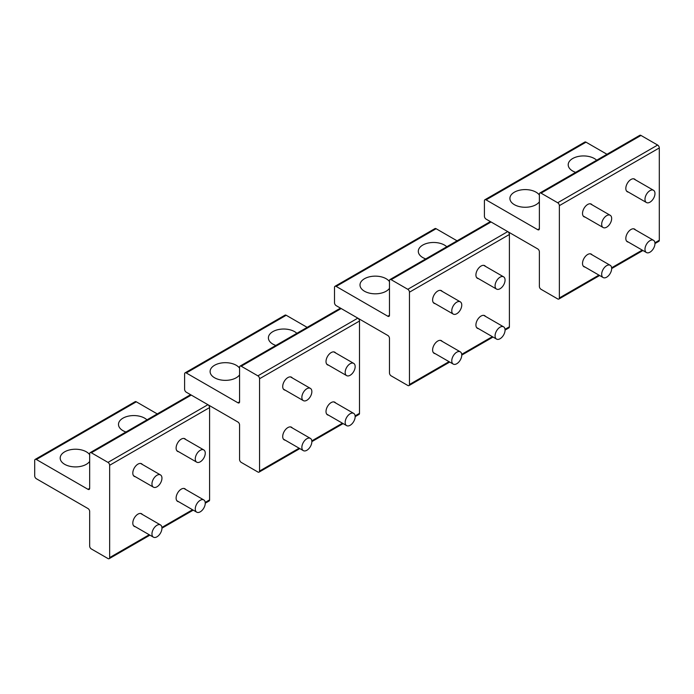 <?xml version="1.0" encoding="UTF-8"?>
<svg xmlns="http://www.w3.org/2000/svg" width="694" height="694" viewBox="0 0 694 694"><rect width="100%" height="100%" fill="white"/><g stroke="black" fill="none" stroke-linecap="round" stroke-linejoin="round"><path stroke-width="1.04" d="M654.971 193.522A7.07 4.077 120 0 0 653.505 190.286A7.07 4.077 120 0 0 648.057 192.186A7.07 4.077 120 0 0 644.978 199.291A7.07 4.077 120 0 0 646.444 202.527A7.07 4.077 120 0 0 651.883 200.635A7.07 4.077 120 0 0 654.971 193.522M654.971 243.533A7.07 4.077 120 0 0 653.505 240.298A7.07 4.077 120 0 0 648.057 242.189A7.07 4.077 120 0 0 644.978 249.302A7.07 4.077 120 0 0 646.444 252.538A7.07 4.077 120 0 0 651.883 250.638A7.07 4.077 120 0 0 654.971 243.533L658.814 241.339A2.36 1.362 60 0 0 659.3 240.263L659.3 147.943A2.36 1.362 60 0 0 657.634 145.055L640.978 135.443A2.36 1.362 60 0 0 639.799 135.321L539.863 193.019A2.36 1.362 60 0 1 541.042 193.14L557.698 202.752A2.36 1.362 60 0 1 559.364 205.641L559.364 297.96A2.36 1.362 60 0 1 558.878 299.036A2.36 1.362 60 0 1 557.698 298.923L541.042 289.303A2.36 1.362 60 0 1 539.377 286.422L539.377 251.801A2.36 1.362 60 0 0 537.711 248.912L507.782 231.631M611.666 268.535A7.07 4.077 120 0 0 610.2 265.299A7.07 4.077 120 0 0 604.752 267.19A7.07 4.077 120 0 0 601.672 274.303A7.07 4.077 120 0 0 603.138 277.539A7.07 4.077 120 0 0 608.577 275.639A7.07 4.077 120 0 0 611.666 268.535M611.666 218.523A7.07 4.077 120 0 0 610.2 215.287A7.07 4.077 120 0 0 604.752 217.187A7.07 4.077 120 0 0 601.672 224.292A7.07 4.077 120 0 0 603.138 227.528A7.07 4.077 120 0 0 608.577 225.637A7.07 4.077 120 0 0 611.666 218.523M505.067 280.072A7.07 4.077 120 0 0 503.601 276.837A7.07 4.077 120 0 0 498.153 278.728A7.07 4.077 120 0 0 495.074 285.841A7.07 4.077 120 0 0 496.54 289.077A7.07 4.077 120 0 0 501.979 287.186A7.07 4.077 120 0 0 505.067 280.072M355.163 366.614A7.07 4.077 120 0 0 353.697 363.378A7.07 4.077 120 0 0 348.249 365.278A7.07 4.077 120 0 0 345.17 372.383A7.07 4.077 120 0 0 346.636 375.619A7.07 4.077 120 0 0 352.075 373.728A7.07 4.077 120 0 0 355.163 366.614M505.067 330.075A7.07 4.077 120 0 0 503.601 326.839A7.07 4.077 120 0 0 498.153 328.73A7.07 4.077 120 0 0 495.074 335.844A7.07 4.077 120 0 0 496.54 339.08A7.07 4.077 120 0 0 501.979 337.189A7.07 4.077 120 0 0 505.067 330.075L508.91 327.889A2.36 1.362 60 0 0 509.396 326.805L509.396 234.485A2.36 1.362 60 0 0 507.73 231.605L491.074 221.985A2.36 1.362 60 0 0 489.895 221.872L389.959 279.569A2.36 1.362 60 0 1 391.138 279.682L407.794 289.303A2.36 1.362 60 0 1 409.46 292.183L409.46 384.502A2.36 1.362 60 0 1 408.974 385.586A2.36 1.362 60 0 1 407.794 385.465L391.138 375.853A2.36 1.362 60 0 1 389.473 372.964L389.473 338.342A2.36 1.362 60 0 0 387.807 335.462L357.878 318.182M355.163 416.626A7.07 4.077 120 0 0 353.697 413.39A7.07 4.077 120 0 0 348.249 415.281A7.07 4.077 120 0 0 345.17 422.394A7.07 4.077 120 0 0 346.636 425.63A7.07 4.077 120 0 0 352.075 423.73A7.07 4.077 120 0 0 355.163 416.626M461.762 355.076A7.07 4.077 120 0 0 460.296 351.841A7.07 4.077 120 0 0 454.848 353.74A7.07 4.077 120 0 0 451.768 360.845A7.07 4.077 120 0 0 453.234 364.081A7.07 4.077 120 0 0 458.673 362.19A7.07 4.077 120 0 0 461.762 355.076M311.858 441.627A7.07 4.077 120 0 0 310.392 438.391A7.07 4.077 120 0 0 304.944 440.282A7.07 4.077 120 0 0 301.864 447.396A7.07 4.077 120 0 0 303.33 450.632A7.07 4.077 120 0 0 308.769 448.732A7.07 4.077 120 0 0 311.858 441.627L343.122 423.6M461.762 305.074A7.07 4.077 120 0 0 460.296 301.838A7.07 4.077 120 0 0 454.848 303.729A7.07 4.077 120 0 0 451.768 310.843A7.07 4.077 120 0 0 453.234 314.078A7.07 4.077 120 0 0 458.673 312.187A7.07 4.077 120 0 0 461.762 305.074M311.858 391.616A7.07 4.077 120 0 0 310.392 388.388A7.07 4.077 120 0 0 304.944 390.28A7.07 4.077 120 0 0 301.864 397.393A7.07 4.077 120 0 0 303.33 400.62A7.07 4.077 120 0 0 308.769 398.729A7.07 4.077 120 0 0 311.858 391.616M161.954 478.166A7.07 4.077 120 0 0 160.488 474.93A7.07 4.077 120 0 0 155.04 476.821A7.07 4.077 120 0 0 151.96 483.935A7.07 4.077 120 0 0 153.426 487.171A7.07 4.077 120 0 0 158.865 485.279A7.07 4.077 120 0 0 161.954 478.166M161.954 528.169A7.07 4.077 120 0 0 160.488 524.933A7.07 4.077 120 0 0 155.04 526.833A7.07 4.077 120 0 0 151.96 533.938A7.07 4.077 120 0 0 153.426 537.173A7.07 4.077 120 0 0 158.865 535.282A7.07 4.077 120 0 0 161.954 528.169L193.218 510.151M205.259 503.167A7.07 4.077 120 0 0 203.793 499.932A7.07 4.077 120 0 0 198.345 501.823A7.07 4.077 120 0 0 195.266 508.936A7.07 4.077 120 0 0 196.732 512.172A7.07 4.077 120 0 0 202.171 510.281A7.07 4.077 120 0 0 205.259 503.167M205.259 453.165A7.07 4.077 120 0 0 203.793 449.929A7.07 4.077 120 0 0 198.345 451.82A7.07 4.077 120 0 0 195.266 458.934A7.07 4.077 120 0 0 196.732 462.169A7.07 4.077 120 0 0 202.171 460.278A7.07 4.077 120 0 0 205.259 453.165M539.377 201.798A15.311 8.84 180 0 1 524.412 207.254A15.311 8.84 180 0 1 510.524 200.922A15.311 8.84 180 0 1 509.908 198.432A15.311 8.84 180 0 1 522.244 189.757A15.311 8.84 180 0 1 539.377 195.066M537.711 229.679L539.377 228.716A2.36 1.362 60 0 1 538.891 229.801A2.36 1.362 60 0 1 537.711 229.679L486.078 199.872A2.36 1.362 60 0 0 484.898 199.751A2.36 1.362 60 0 0 484.412 200.835L484.412 216.216A2.36 1.362 60 0 0 486.078 219.104L491.022 221.959M539.377 228.716L539.377 194.103A2.36 1.362 60 0 1 539.863 193.019M592.129 204.86A7.304 4.216 120 0 0 591.331 204.123A7.304 4.216 120 0 0 584.582 207.463A7.304 4.216 120 0 0 583.151 215.921A7.304 4.216 120 0 0 584.027 216.771A7.304 4.216 120 0 0 585.068 217.101M592.129 254.863A7.304 4.216 120 0 0 591.331 254.134A7.304 4.216 120 0 0 584.582 257.465A7.304 4.216 120 0 0 583.151 265.932A7.304 4.216 120 0 0 584.027 266.774A7.304 4.216 120 0 0 585.068 267.103M635.435 179.859A7.304 4.216 120 0 0 634.637 179.121A7.304 4.216 120 0 0 627.888 182.461A7.304 4.216 120 0 0 626.456 190.919A7.304 4.216 120 0 0 627.333 191.77A7.304 4.216 120 0 0 628.374 192.099M635.435 229.861A7.304 4.216 120 0 0 634.637 229.124A7.304 4.216 120 0 0 627.888 232.464A7.304 4.216 120 0 0 626.456 240.922A7.304 4.216 120 0 0 627.333 241.772A7.304 4.216 120 0 0 628.374 242.102M484.898 199.751L584.834 142.053A2.36 1.362 60 0 1 586.014 142.175L606.972 154.276M575.656 172.355A15.311 8.84 180 0 1 568.82 167.263A15.311 8.84 180 0 1 568.204 164.773A15.311 8.84 180 0 1 579.438 156.254A15.311 8.84 180 0 1 596.658 160.236M239.569 374.89A15.311 8.84 180 0 1 224.604 380.347A15.311 8.84 180 0 1 210.716 374.014A15.311 8.84 180 0 1 210.1 371.524A15.311 8.84 180 0 1 222.436 362.849A15.311 8.84 180 0 1 239.569 368.158M237.903 402.772L239.569 401.809A2.36 1.362 60 0 1 239.083 402.893A2.36 1.362 60 0 1 237.903 402.772L186.27 372.964A2.36 1.362 60 0 0 185.09 372.843A2.36 1.362 60 0 0 184.604 373.927L184.604 389.308A2.36 1.362 60 0 0 186.27 392.197L191.214 395.051M207.974 404.723L237.903 422.004A2.36 1.362 60 0 1 239.569 424.893L239.569 459.515A2.36 1.362 60 0 0 241.234 462.395L257.89 472.015A2.36 1.362 60 0 0 259.07 472.128L299.817 448.602M239.569 401.809L239.569 367.195A2.36 1.362 60 0 1 240.055 366.111A2.36 1.362 60 0 1 241.234 366.232L257.89 375.844A2.36 1.362 60 0 1 259.556 378.733L259.556 471.053A2.36 1.362 60 0 1 259.07 472.128M292.321 377.952A7.304 4.216 120 0 0 291.523 377.215A7.304 4.216 120 0 0 284.774 380.555A7.304 4.216 120 0 0 283.343 389.013A7.304 4.216 120 0 0 284.219 389.863A7.304 4.216 120 0 0 285.26 390.193M292.321 427.955A7.304 4.216 120 0 0 291.523 427.226A7.304 4.216 120 0 0 284.774 430.558A7.304 4.216 120 0 0 283.343 439.024A7.304 4.216 120 0 0 284.219 439.875A7.304 4.216 120 0 0 285.26 440.196M335.627 352.951A7.304 4.216 120 0 0 334.829 352.214A7.304 4.216 120 0 0 328.08 355.554A7.304 4.216 120 0 0 326.648 364.012A7.304 4.216 120 0 0 327.525 364.862A7.304 4.216 120 0 0 328.566 365.191M335.627 402.954A7.304 4.216 120 0 0 334.829 402.216A7.304 4.216 120 0 0 328.08 405.556A7.304 4.216 120 0 0 326.648 414.023A7.304 4.216 120 0 0 327.525 414.865A7.304 4.216 120 0 0 328.566 415.194M240.055 366.111L339.991 308.414A2.36 1.362 60 0 1 341.17 308.535L357.826 318.147A2.36 1.362 60 0 1 359.492 321.036L359.492 413.355A2.36 1.362 60 0 1 359.006 414.431L355.163 416.652M185.09 372.843L285.026 315.145A2.36 1.362 60 0 1 286.206 315.267L307.164 327.368M275.848 345.447A15.311 8.84 180 0 1 269.012 340.355A15.311 8.84 180 0 1 268.396 337.865A15.311 8.84 180 0 1 279.63 329.346A15.311 8.84 180 0 1 296.85 333.328M89.665 461.432A15.311 8.84 180 0 1 74.7 466.897A15.311 8.84 180 0 1 60.812 460.556A15.311 8.84 180 0 1 60.196 458.066A15.311 8.84 180 0 1 72.532 449.4A15.311 8.84 180 0 1 89.665 454.7M87.999 489.322L89.665 488.359A2.36 1.362 60 0 1 89.179 489.435A2.36 1.362 60 0 1 87.999 489.322L36.366 459.506A2.36 1.362 60 0 0 35.186 459.393A2.36 1.362 60 0 0 34.7 460.469L34.7 475.858A2.36 1.362 60 0 0 36.366 478.739L87.999 508.555A2.36 1.362 60 0 1 89.665 511.435L89.665 546.057A2.36 1.362 60 0 0 91.33 548.945L107.986 558.557A2.36 1.362 60 0 0 109.166 558.679L149.913 535.152M89.665 488.359L89.665 453.737A2.36 1.362 60 0 1 90.151 452.661A2.36 1.362 60 0 1 91.33 452.774L107.986 462.395A2.36 1.362 60 0 1 109.652 465.275L109.652 557.594A2.36 1.362 60 0 1 109.166 558.679M142.417 464.503A7.304 4.216 120 0 0 141.619 463.766A7.304 4.216 120 0 0 134.87 467.105A7.304 4.216 120 0 0 133.439 475.564A7.304 4.216 120 0 0 134.315 476.414A7.304 4.216 120 0 0 135.356 476.735M142.417 514.506A7.304 4.216 120 0 0 141.619 513.768A7.304 4.216 120 0 0 134.87 517.108A7.304 4.216 120 0 0 133.439 525.566A7.304 4.216 120 0 0 134.315 526.416A7.304 4.216 120 0 0 135.356 526.746M185.723 439.493A7.304 4.216 120 0 0 184.925 438.764A7.304 4.216 120 0 0 178.176 442.095A7.304 4.216 120 0 0 176.744 450.562A7.304 4.216 120 0 0 177.621 451.412A7.304 4.216 120 0 0 178.662 451.733M185.723 489.504A7.304 4.216 120 0 0 184.925 488.767A7.304 4.216 120 0 0 178.176 492.107A7.304 4.216 120 0 0 176.744 500.565A7.304 4.216 120 0 0 177.621 501.415A7.304 4.216 120 0 0 178.662 501.745M90.151 452.661L190.087 394.964A2.36 1.362 60 0 1 191.266 395.077L207.922 404.697A2.36 1.362 60 0 1 209.588 407.578L209.588 499.897A2.36 1.362 60 0 1 209.102 500.981L205.259 503.193M35.186 459.393L135.122 401.696A2.36 1.362 60 0 1 136.302 401.809L157.26 413.919M125.944 431.998A15.311 8.84 180 0 1 119.108 426.897A15.311 8.84 180 0 1 118.492 424.407A15.311 8.84 180 0 1 129.726 415.888A15.311 8.84 180 0 1 146.946 419.87M389.473 288.34A15.311 8.84 180 0 1 374.508 293.805A15.311 8.84 180 0 1 360.62 287.463A15.311 8.84 180 0 1 360.004 284.974A15.311 8.84 180 0 1 372.34 276.307A15.311 8.84 180 0 1 389.473 281.608M387.807 316.23L389.473 315.267A2.36 1.362 60 0 1 388.987 316.343A2.36 1.362 60 0 1 387.807 316.23L336.174 286.414A2.36 1.362 60 0 0 334.994 286.301A2.36 1.362 60 0 0 334.508 287.377L334.508 302.766A2.36 1.362 60 0 0 336.174 305.646L341.118 308.509M389.473 315.267L389.473 280.645A2.36 1.362 60 0 1 389.959 279.569M442.225 291.411A7.304 4.216 120 0 0 441.427 290.673A7.304 4.216 120 0 0 434.678 294.013A7.304 4.216 120 0 0 433.247 302.471A7.304 4.216 120 0 0 434.123 303.321A7.304 4.216 120 0 0 435.164 303.642M442.225 341.413A7.304 4.216 120 0 0 441.427 340.676A7.304 4.216 120 0 0 434.678 344.016A7.304 4.216 120 0 0 433.247 352.474A7.304 4.216 120 0 0 434.123 353.324A7.304 4.216 120 0 0 435.164 353.654M485.531 266.401A7.304 4.216 120 0 0 484.733 265.672A7.304 4.216 120 0 0 477.984 269.003A7.304 4.216 120 0 0 476.552 277.47A7.304 4.216 120 0 0 477.429 278.32A7.304 4.216 120 0 0 478.47 278.641M485.531 316.412A7.304 4.216 120 0 0 484.733 315.675A7.304 4.216 120 0 0 477.984 319.014A7.304 4.216 120 0 0 476.552 327.473A7.304 4.216 120 0 0 477.429 328.323A7.304 4.216 120 0 0 478.47 328.652M334.994 286.301L434.93 228.604A2.36 1.362 60 0 1 436.11 228.716L457.068 240.827M425.752 258.905A15.311 8.84 180 0 1 418.916 253.804A15.311 8.84 180 0 1 418.3 251.315A15.311 8.84 180 0 1 429.534 242.796A15.311 8.84 180 0 1 446.754 246.778M557.698 202.752L657.634 145.055M559.364 205.641L659.3 147.943M541.042 193.14L640.978 135.443M486.078 199.872L586.014 142.175M559.364 297.96L598.931 275.11M611.622 267.789L642.236 250.109M654.928 242.787L659.3 240.263M257.89 375.844L357.826 318.147M259.556 378.733L359.492 321.036M241.234 366.232L341.17 308.535M186.27 372.964L286.206 315.267M259.556 471.053L299.123 448.203M311.814 440.881L342.428 423.201M355.12 415.88L359.492 413.355M107.986 462.395L207.922 404.697M109.652 465.275L209.588 407.578M91.33 452.774L191.266 395.077M36.366 459.506L136.302 401.809M109.652 557.594L149.219 534.753M161.91 527.431L192.524 509.752M205.216 502.421L209.588 499.897M407.794 289.303L507.73 231.605M409.46 292.183L509.396 234.485M391.138 279.682L491.074 221.985M336.174 286.414L436.11 228.716M409.46 384.502L449.027 361.661M461.718 354.339L492.332 336.659M505.024 329.329L509.396 326.805M633.596 178.792L653.505 190.286M626.535 191.032L646.444 202.527M633.596 228.803L653.505 240.298M626.535 241.044L646.444 252.538M590.29 253.804L610.2 265.299M583.229 266.045L603.138 277.539M590.29 203.802L610.2 215.287M583.229 216.034L603.138 227.528M483.692 265.342L503.601 276.837M476.631 277.583L496.54 289.077M333.788 351.884L353.697 363.378M326.727 364.124L346.636 375.619M483.692 315.345L503.601 326.839M476.631 327.585L496.54 339.08M333.788 401.895L353.697 413.39M326.727 414.136L346.636 425.63M440.386 340.346L460.296 351.841M433.325 352.587L453.234 364.081M290.482 426.897L310.392 438.391M283.421 439.137L303.33 450.632M440.386 290.344L460.296 301.838M433.325 302.584L453.234 314.078M290.482 376.894L310.392 388.388M283.421 389.134L303.33 400.62M140.578 463.436L160.488 474.93M133.517 475.676L153.426 487.171M140.578 513.439L160.488 524.933M133.517 525.679L153.426 537.173M183.884 488.437L203.793 499.932M176.823 500.678L196.732 512.172M183.884 438.435L203.793 449.929M176.823 450.675L196.732 462.169M558.878 299.036L599.625 275.509M611.666 268.561L642.93 250.508M408.974 385.586L449.721 362.06M461.762 355.102L493.026 337.058"/></g></svg>
